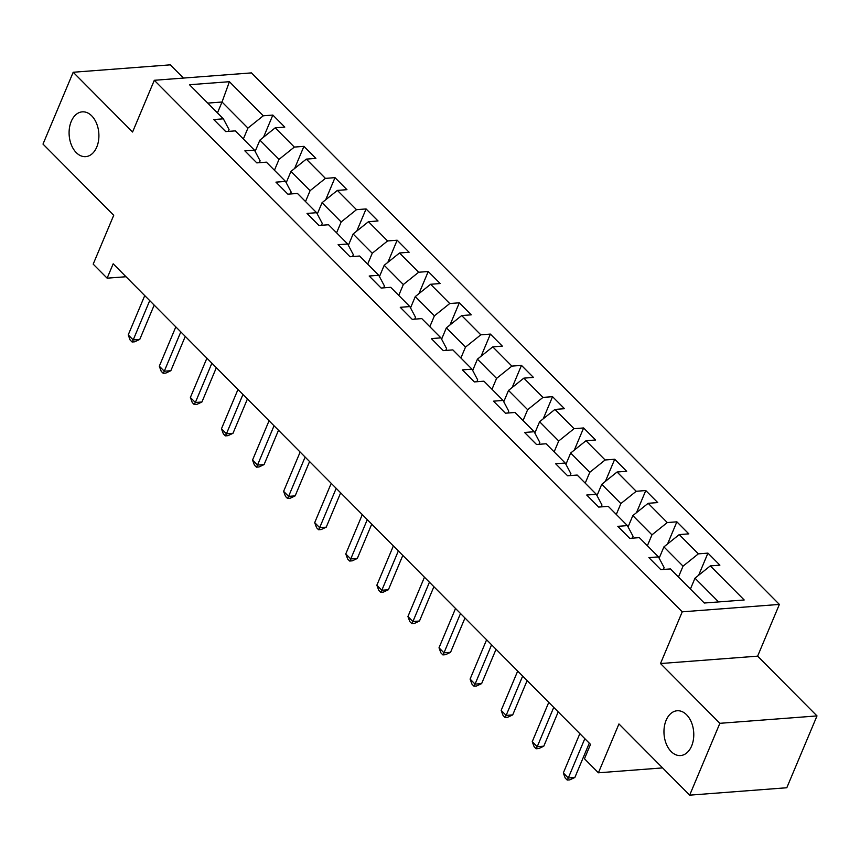 <?xml version="1.0" encoding="UTF-8"?>
<svg xmlns="http://www.w3.org/2000/svg" width="860" height="860" viewBox="0 0 860 860"><rect width="100%" height="100%" fill="white"/><g stroke="black" fill="none" stroke-linecap="round" stroke-linejoin="round"><path stroke-width="1.29" d="M96.75 147.081A22.467 14.857 85.6 0 1 85.699 156.638A22.467 14.857 85.6 0 1 71.444 145.103A22.467 14.857 85.6 0 1 71.251 121.4A22.467 14.857 85.6 0 1 82.291 111.843A22.467 14.857 85.6 0 1 96.546 123.378A22.467 14.857 85.6 0 1 96.75 147.081M691.623 745.996A22.467 14.857 85.6 0 1 680.572 755.553A22.467 14.857 85.6 0 1 666.317 744.029A22.467 14.857 85.6 0 1 666.113 720.325A22.467 14.857 85.6 0 1 677.164 710.758A22.467 14.857 85.6 0 1 691.418 722.292A22.467 14.857 85.6 0 1 691.623 745.996M183.47 78.077L170.334 64.844L73.197 72.251L43 144.082L113.724 215.29L93.192 264.138L107.134 278.178L126.011 276.737M779.375 604.419L251.442 72.896L154.305 80.292L682.238 611.825L779.375 604.419L757.628 656.148L660.501 663.544L719.863 723.314L817 715.918L757.628 656.148M817 715.918L786.803 787.749L689.666 795.156L618.942 723.948L598.409 772.796L662.608 767.905M719.863 723.314L689.666 795.156M228.244 131.408L229.029 129.527L223.363 118.831L213.785 119.561L225.739 131.601L235.317 130.87L254.442 150.124L244.863 150.855L256.817 162.884L266.396 162.153L285.52 181.417L275.942 182.148L287.896 194.177L297.474 193.446L316.598 212.7L307.02 213.43L318.974 225.47L328.552 224.739L347.676 243.993L338.098 244.724L350.052 256.753L359.63 256.022L378.755 275.286L369.176 276.017L381.13 288.046L390.709 287.315L409.833 306.568L400.255 307.3L412.209 319.339L421.787 318.608L440.911 337.862L431.333 338.593L443.287 350.622L452.865 349.902L471.989 369.155L462.411 369.886L474.365 381.915L483.943 381.184L503.068 400.438L493.489 401.168L505.443 413.208L515.022 412.477L534.146 431.731L524.568 432.462L536.522 444.491L546.1 443.771L565.224 463.024L555.646 463.755L567.6 475.784L577.178 475.053L596.303 494.306L586.724 495.037L598.678 507.077L608.257 506.346L627.381 525.6L617.803 526.331L629.757 538.36L639.335 537.64L658.459 556.893L648.881 557.624L660.835 569.653L670.413 568.922L704.286 603.021L744.19 599.979L710.317 565.88L719.895 565.16L707.941 553.12L698.642 575.243M223.363 118.831L189.501 84.731L229.405 81.7L263.267 115.799L272.846 115.068L263.547 137.181M707.941 553.12L698.363 553.851L679.239 534.597L688.817 533.866L676.863 521.827L667.285 522.558L648.161 503.304L657.739 502.573L645.785 490.544L636.207 491.275L617.082 472.011L626.661 471.291L614.707 459.251L605.128 459.982L586.004 440.728L595.582 439.998L583.628 427.957L574.05 428.688L554.926 409.435L564.504 408.704L552.55 396.675L542.972 397.406L523.847 378.142L533.426 377.422L521.472 365.382L511.893 366.113L492.769 346.86L502.347 346.129L490.393 334.088L480.815 334.819L461.691 315.566L471.269 314.835L459.315 302.806L449.737 303.537L430.613 284.273L440.191 283.542L428.237 271.513L418.659 272.244L399.535 252.99L409.113 252.259L397.159 240.22L387.581 240.95L368.456 221.697L378.035 220.966L366.081 208.937L356.502 209.668L337.378 190.404L346.956 189.673L335.002 177.644L325.424 178.375L306.3 159.121L315.878 158.391L303.924 146.35L294.346 147.081L275.221 127.828L284.8 127.097L272.846 115.068M598.409 772.796L584.467 758.757L590.508 744.384L113.176 263.816L107.134 278.178M254.442 150.124L260.107 160.82L259.322 162.701M255.13 151.435L259.892 140.126L279.016 159.379L274.437 170.258M275.221 127.828L259.892 140.126M294.346 147.081L279.016 159.379M285.52 181.417L291.185 192.102L290.4 193.984M286.208 182.718L290.97 171.409L310.094 190.673L305.515 201.552M306.3 159.121L290.97 171.409M325.424 178.375L310.094 190.673M316.598 212.7L322.263 223.396L321.479 225.277M317.297 214.011L322.048 202.702L341.173 221.955L336.593 232.834M337.378 190.404L322.048 202.702M356.502 209.668L341.173 221.955M347.676 243.993L353.342 254.689L352.557 256.57M348.375 245.304L353.127 233.995L372.251 253.249L367.671 264.127M368.456 221.697L353.127 233.995M387.581 240.95L372.251 253.249M378.755 275.286L384.42 285.971L383.635 287.853M379.454 276.587L384.205 265.278L403.329 284.542L398.75 295.421M399.535 252.99L384.205 265.278M418.659 272.244L403.329 284.542M409.833 306.568L415.498 317.265L414.713 319.146M410.532 307.88L415.283 296.571L434.408 315.824L429.828 326.703M430.613 284.273L415.283 296.571M449.737 303.537L434.408 315.824M440.911 337.862L446.577 348.558L445.792 350.439M441.61 339.173L446.362 327.864L465.486 347.117L460.906 357.996M461.691 315.566L446.362 327.864M480.815 334.819L465.486 347.117M471.989 369.155L477.655 379.84L476.87 381.722M472.688 370.456L477.44 359.147L496.564 378.411L491.985 389.29M492.769 346.86L477.44 359.147M511.893 366.113L496.564 378.411M503.068 400.438L508.733 411.134L507.948 413.015M503.767 401.749L508.518 390.44L527.642 409.693L523.063 420.572M523.847 378.142L508.518 390.44M542.972 397.406L527.642 409.693M534.146 431.731L539.822 442.427L539.026 444.308M534.845 433.042L539.596 421.733L558.721 440.987L554.141 451.865M554.926 409.435L539.596 421.733M574.05 428.688L558.721 440.987M565.224 463.024L570.9 473.709L570.105 475.591M565.923 464.325L570.674 453.016L589.799 472.28L585.219 483.159M586.004 440.728L570.674 453.016M605.128 459.982L589.799 472.28M596.303 494.306L601.978 505.003L601.183 506.884M597.001 495.618L601.753 484.309L620.877 503.562L616.297 514.441M617.082 472.011L601.753 484.309M636.207 491.275L620.877 503.562M627.381 525.6L633.057 536.296L632.261 538.177M628.079 526.911L632.831 515.602L651.955 534.856L647.376 545.735M648.161 503.304L632.831 515.602M667.285 522.558L651.955 534.856M658.459 556.893L664.135 567.589L663.339 569.46M659.158 558.194L663.909 546.885L683.034 566.149L678.454 577.028M679.239 534.597L663.909 546.885M698.363 553.851L683.034 566.149M690.408 589.057L694.987 578.178L718.584 601.936M710.317 565.88L694.987 578.178M660.501 663.544L682.238 611.825M73.197 72.251L132.569 132.021L154.305 80.292M217.462 112.896L222.041 102.017L207.744 103.103M243.358 138.965L247.938 128.086L222.041 102.017L229.405 81.7M263.267 115.799L247.938 128.086M676.863 521.827L667.564 543.95M645.785 490.544L636.486 512.667M614.707 459.251L605.408 481.374M583.628 427.957L574.329 450.081M552.55 396.675L543.251 418.798M521.472 365.382L512.173 387.505M490.393 334.088L481.095 356.212M459.315 302.806L450.017 324.929M428.237 271.513L418.938 293.636M397.159 240.22L387.86 262.343M366.081 208.937L356.782 231.05M335.002 177.644L325.704 199.767M303.924 146.35L294.625 168.474M584.821 738.665L568.299 777.977L563.321 772.957L579.844 733.655M589.283 743.158L574.867 777.472L568.299 777.977L567.202 780.052L565.213 778.053L563.321 772.957M574.867 777.472L569.825 779.859L567.202 780.052M553.743 707.382L537.221 746.684L532.243 741.675L548.766 702.362M558.204 711.876L543.789 746.19L537.221 746.684L536.124 748.77L534.135 746.759L532.243 741.675M543.789 746.19L538.747 748.566L536.124 748.77M522.665 676.089L506.142 715.402L501.165 710.382L517.688 671.069M527.126 680.582L512.711 714.896L506.142 715.402L505.046 717.476L503.057 715.477L501.165 710.382M512.711 714.896L507.669 717.283L505.046 717.476M491.587 644.796L475.064 684.108L470.087 679.088L486.61 639.786M496.048 649.289L481.632 683.603L475.064 684.108L473.967 686.183L471.979 684.184L470.087 679.088M481.632 683.603L476.59 685.99L473.967 686.183M460.508 613.513L443.986 652.815L439.008 647.806L455.531 608.493M464.97 618.007L450.554 652.321L443.986 652.815L442.889 654.901L440.9 652.89L439.008 647.806M450.554 652.321L445.512 654.696L442.889 654.901M429.43 582.22L412.908 621.533L407.93 616.512L424.453 577.2M433.892 586.713L419.476 621.028L412.908 621.533L411.811 623.607L409.822 621.608L407.93 616.512M419.476 621.028L414.434 623.414L411.811 623.607M398.352 550.927L381.829 590.239L376.852 585.219L393.375 545.917M402.813 555.42L388.397 589.734L381.829 590.239L380.733 592.314L378.744 590.315L376.852 585.219M388.397 589.734L383.356 592.121L380.733 592.314M367.274 519.644L350.751 558.946L345.774 553.937L362.296 514.624M371.735 524.138L357.319 558.452L350.751 558.946L349.654 561.032L347.666 559.021L345.774 553.937M357.319 558.452L352.277 560.827L349.654 561.032M336.195 488.351L319.673 527.664L314.695 522.644L331.218 483.331M340.657 492.844L326.241 527.159L319.673 527.664L318.576 529.738L316.587 527.739L314.695 522.644M326.241 527.159L321.199 529.545L318.576 529.738M305.117 457.058L288.594 496.37L283.617 491.35L300.14 452.048M309.579 461.551L295.163 495.865L288.594 496.37L287.498 498.445L285.509 496.446L283.617 491.35M295.163 495.865L290.121 498.252L287.498 498.445M274.039 425.775L257.516 465.077L252.539 460.068L269.062 420.755M278.5 430.269L264.084 464.583L257.516 465.077L256.42 467.163L254.431 465.152L252.539 460.068M264.084 464.583L259.043 466.958L256.42 467.163M242.961 394.482L226.438 433.784L221.461 428.774L237.983 389.462M247.422 398.975L232.995 433.289L226.438 433.784L225.341 435.869L223.353 433.87L221.461 428.774M232.995 433.289L227.964 435.665L225.341 435.869M211.882 363.189L195.36 402.502L190.382 397.481L206.905 358.179M216.344 367.682L201.917 401.996L195.36 402.502L194.263 404.576L192.275 402.577L190.382 397.481M201.917 401.996L196.886 404.383L194.263 404.576M180.804 331.906L164.281 371.208L159.304 366.199L175.827 326.886M185.266 336.4L170.839 370.714L164.281 371.208L163.185 373.294L161.196 371.284L159.304 366.199M170.839 370.714L165.808 373.089L163.185 373.294M149.726 300.613L133.203 339.915L128.226 334.906L144.749 295.593M154.187 305.106L139.761 339.421L133.203 339.915L132.107 342L130.118 340.001L128.226 334.906M139.761 339.421L134.73 341.796L132.107 342"/></g></svg>
